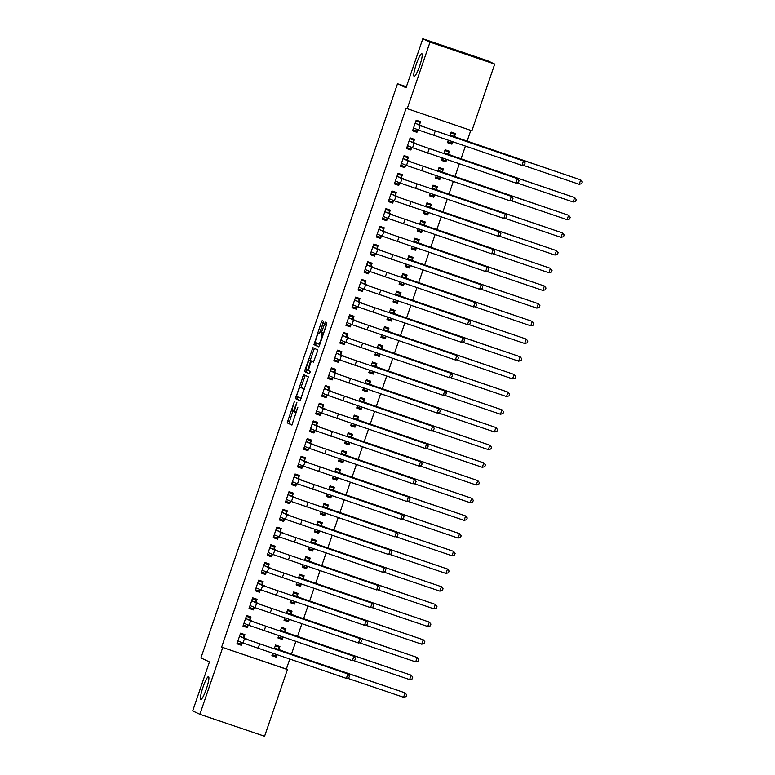 <?xml version="1.0" encoding="UTF-8"?>
<svg xmlns="http://www.w3.org/2000/svg" width="775" height="775" viewBox="0 0 775 775"><rect width="100%" height="100%" fill="white"/><g stroke="black" fill="none" stroke-linecap="round" stroke-linejoin="round"><path stroke-width="1.16" d="M294.423 401.431L287.176 422.869L291.894 425.078L297.871 407.233A5.871 0.92 -71.3 0 1 295.149 412.397L294.742 412.213A5.871 0.92 -71.3 0 1 295.808 406.265L296.864 402.574L295.44 406.09A5.871 0.92 -71.3 0 1 292.718 411.263A5.871 0.92 -71.3 0 1 292.708 411.254L292.311 411.07A5.871 0.92 -71.3 0 1 293.376 405.122L294.423 401.431M414.121 76.347A11.964 1.87 -71.3 0 0 414.15 76.357A11.964 1.87 -71.3 0 0 419.73 65.72A11.964 1.87 -71.3 0 0 421.871 53.698A11.964 1.87 -71.3 0 0 421.842 53.688A11.964 1.87 -71.3 0 0 416.252 64.325A11.964 1.87 -71.3 0 0 414.121 76.347M200.822 699.341A11.964 1.87 -71.3 0 0 200.851 699.35A11.964 1.87 -71.3 0 0 206.431 688.723A11.964 1.87 -71.3 0 0 208.572 676.701A11.964 1.87 -71.3 0 0 208.543 676.682A11.964 1.87 -71.3 0 0 202.953 687.318A11.964 1.87 -71.3 0 0 200.822 699.341M323.146 323.165L323.485 321.305L322.158 320.685L321.305 322.303L313.962 344.652L318.67 346.861L319.523 345.243L326.537 324.754L326.866 322.894L325.267 322.148L321.422 332.533L321.082 334.393L321.877 334.761A4.912 0.765 -71.3 0 1 320.995 339.692A4.912 0.765 -71.3 0 1 318.709 344.052L315.599 342.598A4.912 0.765 -71.3 0 1 316.471 337.668A4.912 0.765 -71.3 0 1 318.767 333.308L319.3 333.55L320.153 331.933L323.146 323.165M318.699 344.052A4.912 0.765 -71.3 0 0 318.709 344.052L319.804 344.429L318.709 344.052M407.175 108.81L430.009 42.121L494.721 64.083L471.888 130.772L406.11 108.306L221.64 647.106L287.418 669.561L264.585 736.25L199.873 714.288L222.706 647.609M199.873 714.288L192.684 710.917L209.453 661.918L200.928 657.927L397.517 83.748L406.042 87.749L422.811 38.75L430.009 42.121M303.674 374.693L295.469 398.65L300.177 400.859L308.382 376.892L303.674 374.693M305.05 369.791L312.916 347.684L317.624 349.893L317.295 351.753L313.439 362.138L311.521 361.237L310.668 362.855L308.343 370.528L310.329 371.467L309.506 373.899L304.711 371.651L305.05 369.791L306.793 370.382L306.968 369.888M406.381 86.761L397.517 83.748M413.521 142.261L414.509 139.393L410.13 137.902L406.497 148.519L410.876 150.001L411.767 147.395M442.263 158.1L441.479 160.386L445.848 161.868L446.632 159.592M448.502 154.128L449.481 151.261L445.112 149.778L443.804 153.605M401.411 177.64L402.39 174.763L398.021 173.28L394.388 183.898L398.757 185.38L399.648 182.774M430.144 193.479L429.369 195.765L433.738 197.247L434.523 194.961M436.393 189.507L437.371 186.639L433.002 185.157L431.685 188.984M389.302 213.018L390.28 210.141L385.911 208.659L382.278 219.277L386.647 220.759L387.539 218.153M418.035 228.858L417.25 231.144L421.629 232.626L422.404 230.34M424.274 224.886L425.262 222.018L420.883 220.526L419.575 224.362M377.183 248.397L378.171 245.52L373.792 244.038L370.159 254.655L374.538 256.137L375.429 253.532M405.926 264.236L405.141 266.522L409.51 268.005L410.295 265.718M412.164 260.264L413.143 257.387L408.774 255.905L407.466 259.741M365.073 283.766L366.052 280.899L361.683 279.417L358.05 290.024L362.419 291.516L363.31 288.901M393.807 299.615L393.032 301.901L397.401 303.383L398.185 301.097M400.055 295.643L401.033 292.766L396.664 291.284L395.347 295.11M352.964 319.145L353.942 316.278L349.573 314.795L345.941 325.403L350.31 326.885L351.201 324.279M381.697 334.994L380.912 337.28L385.291 338.762L386.076 336.476M387.936 331.022L388.924 328.145L384.555 326.662L383.238 330.489M340.845 354.524L341.833 351.656L337.454 350.174L333.822 360.782L338.2 362.264L339.092 359.658M369.588 370.373L368.803 372.649L373.172 374.141L373.957 371.855M375.827 366.391L376.815 363.523L372.436 362.041L371.128 365.868M328.736 389.903L329.714 387.035L325.345 385.543L321.712 396.161L326.081 397.643L326.982 395.037M357.478 405.742L356.694 408.028L361.063 409.51L361.847 407.233M363.717 401.77L364.696 398.902L360.327 397.42L359.019 401.247M316.626 425.281L317.605 422.404L313.236 420.922L309.603 431.539L313.972 433.022L314.863 430.416M345.359 441.12L344.584 443.407L348.953 444.889L349.738 442.603M351.598 437.148L352.586 434.281L348.217 432.799L346.9 436.625M304.507 460.66L305.495 457.783L301.126 456.301L297.484 466.918L301.863 468.4L302.754 465.794M333.25 476.499L332.465 478.785L336.844 480.267L337.619 477.981M339.489 472.527L340.477 469.66L336.098 468.168L334.79 472.004M292.398 496.039L293.386 493.162L289.007 491.679L285.374 502.297L289.743 503.779L290.644 501.163M321.141 511.878L320.356 514.164L324.725 515.646L325.51 513.36M327.379 507.906L328.358 505.029L323.989 503.547L322.681 507.383M280.288 531.408L281.267 528.54L276.898 527.058L273.265 537.666L277.634 539.158L278.525 536.542M309.022 547.257L308.247 549.543L312.616 551.025L313.4 548.739M315.27 543.285L316.248 540.408L311.879 538.925L310.562 542.752M268.169 566.787L269.157 563.919L264.788 562.437L261.146 573.045L265.525 574.527L266.416 571.921M296.912 582.635L296.127 584.922L300.506 586.404L301.281 584.118M303.151 578.663L304.139 575.786L299.76 574.304L298.452 578.131M256.06 602.165L257.048 599.298L252.669 597.816L249.037 608.423L253.415 609.906L254.307 607.3M284.803 618.014L284.018 620.291L288.387 621.783L289.172 619.496M291.042 614.033L292.02 611.165L287.651 609.683L286.343 613.509M243.951 637.544L244.929 634.677L240.56 633.185L236.927 643.802L241.296 645.284L242.188 642.678M272.684 653.383L271.909 655.669L276.278 657.152L277.062 654.875M278.932 649.411L279.911 646.544L275.542 645.062L274.224 648.888M221.64 647.106L286.353 669.067L289.743 659.176M291.439 654.207L295.798 641.487M297.493 636.527L301.853 623.798M303.548 618.837L307.907 606.108M309.603 601.148L313.962 588.419M315.667 583.459L320.017 570.729M321.722 565.769L326.081 553.04M327.777 548.08L332.136 535.351M333.831 530.391L338.191 517.661M339.886 512.701L344.245 499.972M345.941 495.012L350.3 482.282M352.005 477.323L356.355 464.603M358.06 459.633L362.419 446.913M364.114 441.944L368.474 429.224M370.169 424.254L374.528 411.535M376.224 406.565L380.583 393.845M382.278 388.885L386.638 376.156M388.343 371.196L392.692 358.467M394.397 353.507L398.747 340.777M400.452 335.817L404.812 323.088M406.507 318.128L410.866 305.398M412.562 300.438L416.921 287.709M418.616 282.749L422.976 270.02M424.671 265.06L429.03 252.33M430.735 247.37L435.085 234.641M436.79 229.681L441.149 216.961M442.845 211.992L447.204 199.272M448.899 194.302L453.259 181.583M454.954 176.613L459.313 163.893M461.009 158.933L465.368 146.204M467.073 141.244L470.783 130.394M278.748 635.694L277.963 637.98L282.332 639.462L283.117 637.186M284.987 631.722L285.965 628.854L281.596 627.372L280.288 631.199M250.005 619.855L250.984 616.987L246.615 615.505L242.982 626.113L247.351 627.595L248.252 624.989M290.858 600.325L290.073 602.601L294.442 604.093L295.227 601.807M297.096 596.343L298.084 593.476L293.706 591.993L292.398 595.82M262.115 584.476L263.103 581.608L258.724 580.126L255.091 590.734L259.47 592.216L260.361 589.61M302.967 564.946L302.182 567.232L306.561 568.714L307.346 566.428M309.206 560.974L310.194 558.097L305.825 556.615L304.507 560.441M274.234 549.097L275.212 546.23L270.843 544.748L267.21 555.355L271.579 556.847L272.471 554.232M315.076 529.567L314.301 531.853L318.67 533.336L319.455 531.049M321.325 525.595L322.303 522.718L317.934 521.236L316.617 525.062M286.343 513.718L287.322 510.851L282.952 509.369L279.32 519.986L283.689 521.468L284.58 518.853M327.195 494.188L326.411 496.475L330.78 497.957L331.564 495.671M333.434 490.217L334.412 487.339L330.043 485.857L328.736 489.693M298.452 478.349L299.441 475.472L295.062 473.99L291.429 484.608L295.808 486.09L296.699 483.484M339.305 458.81L338.52 461.096L342.899 462.578L343.674 460.292M345.543 454.838L346.532 451.97L342.153 450.478L340.845 454.315M310.572 442.971L311.55 440.093L307.181 438.611L303.548 449.229L307.917 450.711L308.808 448.105M351.414 423.431L350.639 425.717L355.008 427.199L355.793 424.923M357.662 419.459L358.641 416.592L354.272 415.109L352.954 418.936M322.681 407.592L323.659 404.724L319.29 403.233L315.657 413.85L320.027 415.332L320.918 412.726M363.533 388.062L362.748 390.338L367.118 391.821L367.902 389.544M369.772 384.08L370.75 381.213L366.381 379.731L365.073 383.557M334.79 372.213L335.778 369.346L331.4 367.863L327.767 378.471L332.146 379.953L333.037 377.347M375.642 352.683L374.858 354.96L379.237 356.452L380.012 354.165M381.881 348.702L382.869 345.834L378.491 344.352L377.183 348.178M346.9 336.834L347.888 333.967L343.519 332.485L339.876 343.093L344.255 344.575L345.146 341.969M387.752 317.304L386.977 319.591L391.346 321.073L392.131 318.787M394 313.332L394.979 310.455L390.61 308.973L389.292 312.8M359.019 301.456L359.997 298.588L355.628 297.106L351.995 307.714L356.364 309.206L357.256 306.59M399.871 281.926L399.086 284.212L403.455 285.694L404.24 283.408M406.11 277.954L407.088 275.077L402.719 273.594L401.411 277.431M371.128 266.087L372.116 263.209L367.738 261.727L364.105 272.345L368.474 273.827L369.375 271.211M411.98 246.547L411.196 248.833L415.574 250.315L416.349 248.029M418.219 242.575L419.207 239.708L414.828 238.216L413.521 242.052M383.238 230.708L384.226 227.831L379.857 226.348L376.214 236.966L380.593 238.448L381.484 235.842M424.09 211.168L423.315 213.454L427.684 214.937L428.468 212.65M430.328 207.196L431.317 204.329L426.948 202.847L425.63 206.673M395.357 195.329L396.335 192.452L391.966 190.97L388.333 201.587L392.702 203.069L393.593 200.463M436.209 175.789L435.424 178.076L439.793 179.558L440.578 177.281M442.448 171.818L443.426 168.95L439.057 167.468L437.749 171.294M407.466 159.95L408.444 157.083L404.075 155.591L400.442 166.208L404.812 167.691L405.713 165.085M448.318 140.42L447.533 142.697L451.903 144.189L452.687 141.903M454.557 136.439L455.545 133.571L451.166 132.089L449.858 135.916M419.575 124.572L420.563 121.704L416.185 120.222L412.552 130.83L416.931 132.312L417.822 129.706M422.811 38.75L487.523 60.712L494.721 64.083M286.353 669.067L287.418 669.561M241.296 645.284L237.567 643.541L237.751 642.998M247.351 627.595L243.621 625.851L243.805 625.309M253.415 609.906L249.676 608.162L249.86 607.619M259.47 592.216L255.74 590.472L255.924 589.93M265.525 574.527L261.795 572.783L261.979 572.241M271.579 556.847L267.85 555.094L268.034 554.551M277.634 539.158L273.904 537.404L274.088 536.872M283.689 521.468L279.959 519.715L280.143 519.182M289.743 503.779L286.014 502.026L286.198 501.493M295.808 486.09L292.068 484.336L292.262 483.803M301.863 468.4L298.133 466.647L298.317 466.114M307.917 450.711L304.188 448.957L304.372 448.425M313.972 433.022L310.242 431.278L310.426 430.735M320.027 415.332L316.297 413.588L316.481 413.046M326.081 397.643L322.352 395.899L322.536 395.357M332.146 379.953L328.406 378.21L328.59 377.667M338.2 362.264L334.471 360.52L334.655 359.978M344.255 344.575L340.525 342.831L340.709 342.288M350.31 326.885L346.58 325.142L346.764 324.599M356.364 309.206L352.635 307.452L352.819 306.919M362.419 291.516L358.689 289.763L358.873 289.23M368.474 273.827L364.744 272.073L364.928 271.541M374.538 256.137L370.808 254.384L370.993 253.851M380.593 238.448L376.863 236.695L377.047 236.162M386.647 220.759L382.918 219.005L383.102 218.472M392.702 203.069L388.972 201.316L389.157 200.783M398.757 185.38L395.027 183.636L395.211 183.094M404.812 167.691L401.082 165.947L401.266 165.404M410.876 150.001L407.137 148.257L407.321 147.715M416.931 132.312L413.201 130.568L413.385 130.026M276.278 657.152L272.073 655.185M282.332 639.462L278.128 637.496M288.387 621.783L284.183 619.806M294.442 604.093L290.238 602.117M300.506 586.404L296.292 584.428M306.561 568.714L302.357 566.738M312.616 551.025L308.411 549.049M318.67 533.336L314.466 531.359M324.725 515.646L320.521 513.68M330.78 497.957L326.575 495.99M336.844 480.267L332.63 478.301M342.899 462.578L338.694 460.612M348.953 444.889L344.749 442.922M355.008 427.199L350.804 425.233M361.063 409.51L356.858 407.543M367.118 391.821L362.913 389.854M373.172 374.141L368.968 372.165M379.237 356.452L375.032 354.475M385.291 338.762L381.087 336.786M391.346 321.073L387.142 319.097M397.401 303.383L393.196 301.407M403.455 285.694L399.251 283.718M409.51 268.005L405.306 266.038M415.574 250.315L411.36 248.349M421.629 232.626L417.425 230.659M427.684 214.937L423.479 212.97M433.738 197.247L429.534 195.281M439.793 179.558L435.589 177.591M445.848 161.868L441.643 159.902M451.903 144.189L447.698 142.213M292.737 411.263L294.452 411.845A5.871 0.92 -71.3 0 0 294.471 411.854A5.871 0.92 -71.3 0 0 294.577 411.854M292.795 411.283L288.93 423.46L292.078 424.942M297.726 396.887L297.222 399.241L300.371 400.714M305.234 375.42L300.923 387.539M296.825 395.056L296.593 396.354L300.729 398.292L302.182 394.64A5.871 0.92 -71.3 0 0 303.248 388.692L300.429 387.374A5.871 0.92 -71.3 0 0 300.409 387.364A5.871 0.92 -71.3 0 0 297.687 392.537L296.825 395.056M302.173 387.965L300.429 387.374L302.163 387.955A5.871 0.92 -71.3 0 0 302.143 387.955A5.871 0.92 -71.3 0 1 302.173 387.965L304.517 389.06M310.174 360.53L313.807 349.893L312.063 349.302M314.476 348.421L313.807 349.893M309.671 373.744L304.711 371.651M309.545 360.317A4.912 0.765 -71.3 0 0 309.535 360.307A4.912 0.765 -71.3 0 0 307.239 364.667A4.912 0.765 -71.3 0 0 306.367 369.607L307.462 370.121L308.314 368.503L310.639 360.821L309.545 360.317L311.298 360.908A4.912 0.765 -71.3 0 0 311.279 360.898A4.912 0.765 -71.3 0 0 311.269 360.898L309.535 360.307M312.441 361.547L310.639 360.821M311.298 360.908L312.383 361.421M306.793 370.382L306.464 372.242M326.837 322.884L323.01 335.062M316.21 342.889L315.706 345.243L318.854 346.716M323.514 321.78L319.436 333.463M272.238 654.701L275.842 655.921L276.82 654.788M275.27 645.856L278.864 647.077L278.932 649.673L279.853 650.109L405.073 692.86L290.596 654.013L274.553 647.929M275.406 645.459L278.864 647.077M403.552 697.277L405.073 692.86L406.691 694.855L406.081 696.628L403.552 697.277L347.21 678.154M278.932 649.673L274.563 648.191M240.415 633.611L243.892 635.209L240.289 633.989M242.091 642.63L240.86 644.054L237.257 642.833M237.906 640.935L242.992 643.047L244.503 638.629L239.572 636.062M243.892 635.209L243.96 637.806L248.872 640.111L347.849 673.959L244.503 638.629M346.338 678.377L347.849 673.959L349.477 675.965L348.866 677.728L346.338 678.377L242.992 643.047M243.96 637.806L239.582 636.323M278.293 637.011L281.897 638.232L282.875 637.098M281.325 628.167L284.929 629.387L284.987 631.983L285.917 632.419L411.128 675.17L296.66 636.323L280.608 630.24M281.461 627.769L284.929 629.387M409.617 679.588L411.128 675.17L412.746 677.176L412.145 678.939L409.617 679.588L353.264 660.465M284.987 631.983L280.618 630.501M284.347 619.322L287.951 620.542L288.939 619.409M287.38 610.477L290.983 611.698L291.051 614.304L291.972 614.73L417.183 657.481L302.715 618.634L286.673 612.55M287.515 610.08L290.983 611.698M415.671 661.898L417.183 657.481L418.8 659.486L418.2 661.249L415.671 661.898L359.319 642.775M291.051 614.304L286.673 612.812M246.469 615.922L249.947 617.52L246.343 616.299M248.145 624.941L246.915 626.365L243.311 625.144M243.96 623.245L249.046 625.367L250.557 620.94L245.636 618.373M249.947 617.52L250.015 620.116L254.927 622.422L353.913 656.27L250.557 620.94M352.392 660.688L353.913 656.27L355.531 658.275L354.921 660.038L352.392 660.688L249.046 625.367M250.015 620.116L245.636 618.634M252.524 598.232L256.002 599.831L252.398 598.61M254.21 607.251L252.97 608.675L249.366 607.455M250.025 605.556L255.101 607.678L256.612 603.25L251.691 600.683M256.002 599.831L256.07 602.427L260.991 604.732L359.968 638.581L256.612 603.25M358.447 642.998L359.968 638.581L361.586 640.586L360.976 642.349L358.447 642.998L255.101 607.678M256.07 602.427L251.691 600.945M290.402 601.632L294.006 602.853L294.994 601.72M293.434 592.788L297.038 594.018L297.106 596.614L298.026 597.041L423.237 639.792L308.77 600.945L292.727 594.861M293.57 592.391L297.038 594.018M421.726 644.209L423.237 639.792L424.855 641.797L424.254 643.56L421.726 644.209L365.374 625.096M297.106 596.614L292.727 595.123M296.467 583.943L300.061 585.173L301.049 584.04M299.489 575.098L303.093 576.329L303.161 578.925L304.081 579.351L429.292 622.102L314.824 583.255L298.782 577.172M299.625 574.701L303.093 576.329M427.781 626.52L429.292 622.102L430.919 624.107L430.309 625.871L427.781 626.52L371.428 607.406M303.161 578.925L298.792 577.443M258.588 580.543L262.057 582.141L258.453 580.921M260.264 589.562L259.024 590.986L255.43 589.765M256.079 587.867L261.156 589.988L262.667 585.561L257.746 582.994M262.057 582.141L262.124 584.738L267.046 587.043L366.023 620.891L262.667 585.561M364.512 625.309L366.023 620.891L367.641 622.897L367.04 624.669L364.512 625.309L261.156 589.988M262.124 584.738L257.755 583.255M264.643 562.853L268.111 564.452L264.507 563.231M266.319 571.873L265.089 573.297L261.485 572.076M262.134 570.177L267.21 572.299L268.722 567.872L263.8 565.304M268.111 564.452L268.179 567.048L273.1 569.354L372.077 603.202L268.722 567.872M370.566 607.629L372.077 603.202L373.695 605.207L373.095 606.98L370.566 607.629L267.21 572.299M268.179 567.048L263.81 565.566M302.521 566.254L306.125 567.484L307.103 566.351M305.544 557.409L309.147 558.639L309.215 561.236L310.136 561.662L435.347 604.413L320.879 565.566L304.837 559.482M305.679 557.012L309.147 558.639M433.835 608.83L435.347 604.413L436.974 606.418L436.364 608.181L433.835 608.83L377.483 589.717M309.215 561.236L304.846 559.753M270.698 545.164L274.166 546.762L270.572 545.542M272.374 554.193L271.143 555.607L267.54 554.387M268.189 552.488L273.265 554.609L274.786 550.182L269.855 547.615M274.166 546.762L274.234 549.368L279.155 551.664L378.132 585.512L274.786 550.182M376.621 589.94L378.132 585.512L379.75 587.518L379.149 589.291L376.621 589.94L273.265 554.609M274.234 549.368L269.865 547.877M308.576 548.574L312.18 549.795L313.158 548.661M311.598 539.729L315.202 540.95L315.27 543.546L316.19 543.972L441.411 586.723L326.934 547.877L310.891 541.793M311.744 539.322L315.202 540.95M439.89 591.151L441.411 586.723L443.029 588.729L442.418 590.502L439.89 591.151L383.548 572.028M315.27 543.546L310.901 542.064M276.752 527.475L280.23 529.073L276.627 527.852M278.428 536.503L277.198 537.918L273.594 536.697M274.243 534.798L279.329 536.92L280.841 532.493L275.91 529.926M280.23 529.073L280.288 531.679L285.21 533.985L384.187 567.823L280.841 532.493M382.676 572.25L384.187 567.823L385.814 569.828L385.204 571.601L382.676 572.25L279.329 536.92M280.288 531.679L275.919 530.187M314.631 530.885L318.234 532.105L319.213 530.972M317.663 522.04L321.257 523.261L321.325 525.857L322.245 526.283L447.466 569.034L332.988 530.187L316.946 524.113M317.798 521.633L321.257 523.261M445.954 573.461L447.466 569.034L449.083 571.039L448.473 572.812L445.954 573.461L389.602 554.338M321.325 525.857L316.956 524.375M282.807 509.785L286.285 511.393L282.681 510.163M284.483 518.814L283.253 520.238L279.649 519.008M280.298 517.109L285.384 519.231L286.895 514.803L281.974 512.236M286.285 511.393L286.353 513.99L291.264 516.295L390.251 550.134L286.895 514.803M388.73 554.561L390.251 550.134L391.869 552.139L391.259 553.912L388.73 554.561L285.384 519.231M286.353 513.99L281.974 512.507M320.685 513.195L324.289 514.416L325.267 513.283M323.718 504.351L327.321 505.571L327.389 508.167L328.309 508.603L453.52 551.345L339.053 512.507L323.01 506.424M323.853 503.944L327.321 505.571M452.009 555.772L453.52 551.345L455.138 553.35L454.537 555.123L452.009 555.772L395.657 536.649M327.389 508.167L323.01 506.685M288.862 492.096L292.34 493.704L288.736 492.474M290.548 501.125L289.308 502.549L285.704 501.318M286.363 499.42L291.439 501.541L292.95 497.124L288.029 494.547M292.34 493.704L292.407 496.3L297.319 498.606L396.306 532.444L292.95 497.124M394.785 536.872L396.306 532.444L397.924 534.45L397.313 536.222L394.785 536.872L291.439 501.541M292.407 496.3L288.029 494.818M326.74 495.506L330.344 496.727L331.332 495.593M329.772 486.661L333.376 487.882L333.444 490.478L334.364 490.914L459.575 533.655L345.108 494.818L329.065 488.734M329.908 486.254L333.376 487.882M458.064 538.083L459.575 533.655L461.193 535.661L460.592 537.433L458.064 538.083L401.712 518.959M333.444 490.478L329.065 488.996M294.926 474.407L298.394 476.015L294.791 474.794M296.602 483.435L295.362 484.859L291.768 483.629M292.417 481.73L297.493 483.852L299.005 479.434L294.083 476.858M298.394 476.015L298.462 478.611L303.383 480.917L402.361 514.755L299.005 479.434M400.849 519.182L402.361 514.755L403.978 516.76L403.378 518.533L400.849 519.182L297.493 483.852M298.462 478.611L294.093 477.129M332.795 477.817L336.398 479.037L337.387 477.904M335.827 468.972L339.431 470.192L339.498 472.789L340.419 473.225L465.63 515.966L351.162 477.129L335.12 471.045M335.963 468.565L339.431 470.192M464.118 520.393L465.63 515.966L467.248 517.971L466.647 519.744L464.118 520.393L407.766 501.27M339.498 472.789L335.129 471.307M300.981 456.717L304.449 458.325L300.845 457.105M302.657 465.746L301.427 467.17L297.823 465.949M298.472 464.041L303.548 466.162L305.059 461.745L300.138 459.178M304.449 458.325L304.517 460.922L309.438 463.227L408.415 497.075L305.059 461.745M406.904 501.493L408.415 497.075L410.033 499.071L409.433 500.844L406.904 501.493L303.548 466.162M304.517 460.922L300.148 459.439M338.859 460.127L342.453 461.348L343.441 460.214M341.882 451.282L345.485 452.503L345.553 455.099L346.473 455.535L471.684 498.277L357.217 459.439L341.174 453.356M342.017 450.876L345.485 452.503M470.173 502.704L471.684 498.277L473.312 500.282L472.702 502.055L470.173 502.704L413.821 483.581M345.553 455.099L341.184 453.617M307.036 439.028L310.504 440.636L306.9 439.415M308.712 448.057L307.481 449.481L303.877 448.26M304.527 446.352L309.603 448.473L311.124 444.056L306.193 441.488M310.504 440.636L310.572 443.232L315.493 445.538L414.47 479.386L311.124 444.056M412.959 483.803L414.47 479.386L416.088 481.382L415.487 483.154L412.959 483.803L309.603 448.473M310.572 443.232L306.202 441.75M344.914 442.438L348.517 443.658L349.496 442.525M347.936 433.593L351.54 434.814L351.608 437.41L352.528 437.846L477.749 480.587L363.272 441.75L347.229 435.666M348.082 433.196L351.54 434.814M476.228 485.014L477.749 480.587L479.367 482.593L478.756 484.365L476.228 485.014L419.885 465.891M351.608 437.41L347.239 435.928M313.09 421.348L316.558 422.947L312.964 421.726M314.766 430.367L313.536 431.791L309.932 430.571M310.581 428.662L315.657 430.784L317.178 426.366L312.248 423.799M316.558 422.947L316.626 425.543L321.548 427.848L420.525 461.697L317.178 426.366M419.013 466.114L420.525 461.697L422.142 463.702L421.542 465.465L419.013 466.114L315.657 430.784M316.626 425.543L312.257 424.061M350.968 424.748L354.572 425.969L355.551 424.836M354.001 415.904L357.595 417.124L357.662 419.721L358.583 420.157L483.803 462.907L369.326 424.061L353.284 417.977M354.136 415.507L357.595 417.124M482.282 467.325L483.803 462.907L485.421 464.903L484.811 466.676L482.282 467.325L425.94 448.202M357.662 419.721L353.293 418.238M319.145 403.659L322.623 405.257L319.019 404.037M320.821 412.678L319.591 414.102L315.987 412.881M316.636 410.983L321.722 413.094L323.233 408.677L318.302 406.11M322.623 405.257L322.691 407.853L327.602 410.159L426.579 444.007L323.233 408.677M425.068 448.425L426.579 444.007L428.207 446.012L427.597 447.776L425.068 448.425L321.722 413.094M322.691 407.853L318.312 406.371M357.023 407.059L360.627 408.28L361.605 407.146M360.055 398.214L363.659 399.435L363.717 402.031L364.647 402.467L489.858 445.218L375.391 406.371L359.338 400.287M360.191 397.817L363.659 399.435M488.347 449.636L489.858 445.218L491.476 447.223L490.875 448.987L488.347 449.636L431.995 430.512M363.717 402.031L359.348 400.549M325.2 385.969L328.677 387.568L325.074 386.347M326.876 394.988L325.645 396.412L322.042 395.192M322.7 393.293L327.777 395.405L329.288 390.988L324.367 388.42M328.677 387.568L328.745 390.164L333.657 392.47L432.644 426.318L329.288 390.988M431.123 430.735L432.644 426.318L434.262 428.323L433.651 430.086L431.123 430.735L327.777 395.405M328.745 390.164L324.367 388.682M363.078 389.37L366.682 390.59L367.67 389.457M366.11 380.525L369.714 381.746L369.782 384.352L370.702 384.778L495.913 427.529L381.445 388.682L365.403 382.598M366.246 380.128L369.714 381.746M494.402 431.946L495.913 427.529L497.531 429.534L496.93 431.297L494.402 431.946L438.049 412.823M369.782 384.352L365.403 382.86M331.254 368.28L334.732 369.878L331.128 368.658M332.94 377.299L331.7 378.723L328.096 377.502M328.755 375.604L333.831 377.725L335.343 373.298L330.421 370.731M334.732 369.878L334.8 372.475L339.721 374.78L438.698 408.628L335.343 373.298M437.177 413.046L438.698 408.628L440.316 410.634L439.706 412.397L437.177 413.046L333.831 377.725M334.8 372.475L330.431 370.993M369.132 371.68L372.736 372.901L373.724 371.767M372.165 362.836L375.768 364.056L375.836 366.662L376.757 367.088L501.967 409.839L387.5 370.993L371.457 364.909M372.3 362.438L375.768 364.056M500.456 414.257L501.967 409.839L503.585 411.845L502.985 413.608L500.456 414.257L444.104 395.134M375.836 366.662L371.457 365.17M337.319 350.591L340.787 352.189L337.183 350.968M338.995 359.61L337.755 361.034L334.161 359.813M334.81 357.914L339.886 360.036L341.397 355.609L336.476 353.042M340.787 352.189L340.855 354.785L345.776 357.091L444.753 390.939L341.397 355.609M443.242 395.357L444.753 390.939L446.371 392.944L445.77 394.707L443.242 395.357L339.886 360.036M340.855 354.785L336.486 353.303M375.197 353.991L378.791 355.212L379.779 354.078M378.219 345.146L381.823 346.377L381.891 348.973L382.811 349.399L508.022 392.15L393.555 353.303L377.512 347.219M378.355 344.749L381.823 346.377M506.511 396.567L508.022 392.15L509.65 394.155L509.039 395.918L506.511 396.567L450.159 377.454M381.891 348.973L377.522 347.491M343.373 332.901L346.842 334.5L343.238 333.279M345.049 341.92L343.819 343.344L340.215 342.124M340.864 340.225L345.941 342.347L347.462 337.919L342.531 335.352M346.842 334.5L346.909 337.096L351.831 339.402L450.808 373.25L347.462 337.919M449.297 377.677L450.808 373.25L452.426 375.255L451.825 377.028L449.297 377.677L345.941 342.347M346.909 337.096L342.54 335.614M381.252 336.302L384.855 337.532L385.834 336.398M384.274 327.457L387.878 328.687L387.946 331.283L388.866 331.71L514.077 374.461L399.609 335.614L383.567 329.53M384.41 327.06L387.878 328.687M512.566 378.878L514.077 374.461L515.704 376.466L515.094 378.229L512.566 378.878L456.213 359.765M387.946 331.283L383.577 329.801M349.428 315.212L352.896 316.81L349.302 315.59M351.104 324.231L349.874 325.655L346.27 324.434M346.919 322.536L351.995 324.657L353.516 320.23L348.585 317.663M352.896 316.81L352.964 319.407L357.885 321.712L456.863 355.56L353.516 320.23M455.351 359.988L456.863 355.56L458.48 357.566L457.88 359.338L455.351 359.988L351.995 324.657M352.964 319.407L348.595 317.924M387.306 318.612L390.91 319.843L391.888 318.709M390.329 309.777L393.933 310.998L394 313.594L394.921 314.02L520.141 356.771L405.664 317.924L389.622 311.841M390.474 309.37L393.933 310.998M518.62 361.189L520.141 356.771L521.759 358.777L521.149 360.54L518.62 361.189L462.278 342.075M394 313.594L389.631 312.112M355.483 297.522L358.961 299.121L355.357 297.9M357.159 306.551L355.928 307.966L352.325 306.745M352.974 304.846L358.06 306.968L359.571 302.541L354.64 299.973M358.961 299.121L359.019 301.727L363.94 304.023L462.917 337.871L359.571 302.541M461.406 342.298L462.917 337.871L464.545 339.876L463.934 341.649L461.406 342.298L358.06 306.968M359.019 301.727L354.65 300.235M393.361 300.933L396.965 302.153L397.943 301.02M396.393 292.088L399.987 293.308L400.055 295.905L400.975 296.331L526.196 339.082L411.719 300.235L395.676 294.161M396.529 291.681L399.987 293.308M524.685 343.509L526.196 339.082L527.814 341.087L527.203 342.86L524.685 343.509L468.332 324.386M400.055 295.905L395.686 294.423M361.537 279.833L365.015 281.441L361.412 280.211M363.213 288.862L361.983 290.276L358.379 289.056M359.028 287.157L364.114 289.278L365.626 284.851L360.704 282.284M365.015 281.441L365.083 284.037L369.995 286.343L468.982 320.182L365.626 284.851M467.461 324.609L468.982 320.182L470.599 322.187L469.989 323.96L467.461 324.609L364.114 289.278M365.083 284.037L360.704 282.546M399.416 283.243L403.019 284.464L403.998 283.33M402.448 274.398L406.052 275.619L406.119 278.215L407.04 278.651L532.251 321.392L417.783 282.555L401.741 276.472M402.583 273.992L406.052 275.619M530.739 325.82L532.251 321.392L533.868 323.398L533.268 325.171L530.739 325.82L474.387 306.697M406.119 278.215L401.741 276.733M367.592 262.144L371.07 263.752L367.466 262.522M369.278 271.173L368.038 272.597L364.434 271.366M365.093 269.468L370.169 271.589L371.68 267.162L366.759 264.595M371.07 263.752L371.138 266.348L376.049 268.654L475.036 302.492L371.68 267.162M473.515 306.919L475.036 302.492L476.654 304.498L476.044 306.27L473.515 306.919L370.169 271.589M371.138 266.348L366.759 264.866M405.47 265.554L409.074 266.774L410.062 265.641M408.502 256.709L412.106 257.93L412.174 260.526L413.094 260.962L538.305 303.703L423.838 264.866L407.795 258.782M408.638 256.302L412.106 257.93M536.794 308.13L538.305 303.703L539.923 305.708L539.322 307.481L536.794 308.13L480.442 289.007M412.174 260.526L407.795 259.044M373.657 244.454L377.125 246.062L373.521 244.832M375.332 253.483L374.093 254.907L370.498 253.677M371.147 251.778L376.224 253.9L377.735 249.482L372.814 246.905M377.125 246.062L377.192 248.659L382.114 250.964L481.091 284.803L377.735 249.482M479.58 289.23L481.091 284.803L482.709 286.808L482.108 288.581L479.58 289.23L376.224 253.9M377.192 248.659L372.823 247.177M411.525 247.864L415.129 249.085L416.117 247.952M414.557 239.02L418.161 240.24L418.229 242.837L419.149 243.273L544.36 286.014L429.892 247.177L413.85 241.093M414.693 238.613L418.161 240.24M542.849 290.441L544.36 286.014L545.978 288.019L545.377 289.792L542.849 290.441L486.497 271.318M418.229 242.837L413.86 241.354M379.711 226.765L383.179 228.373L379.576 227.153M381.387 235.794L380.157 237.218L376.553 235.997M377.202 234.089L382.278 236.21L383.79 231.793L378.868 229.216M383.179 228.373L383.247 230.969L388.168 233.275L487.146 267.113L383.79 231.793M485.634 271.541L487.146 267.113L488.763 269.119L488.163 270.892L485.634 271.541L382.278 236.21M383.247 230.969L378.878 229.487M417.589 230.175L421.183 231.396L422.172 230.262M420.612 221.33L424.216 222.551L424.283 225.147L425.204 225.583L550.415 268.324L435.947 229.487L419.905 223.403M420.748 220.923L424.216 222.551M548.903 272.752L550.415 268.324L552.042 270.33L551.432 272.103L548.903 272.752L492.551 253.628M424.283 225.147L419.914 223.665M385.766 209.076L389.234 210.684L385.63 209.463M387.442 218.104L386.212 219.528L382.608 218.308M383.257 216.399L388.333 218.521L389.854 214.103L384.923 211.536M389.234 210.684L389.302 213.28L394.223 215.586L493.2 249.434L389.854 214.103M491.689 253.851L493.2 249.434L494.818 251.429L494.218 253.202L491.689 253.851L388.333 218.521M389.302 213.28L384.933 211.798M423.644 212.486L427.248 213.706L428.226 212.573M426.667 203.641L430.27 204.862L430.338 207.458L431.258 207.894L556.479 250.635L442.002 211.798L425.959 205.714M426.812 203.244L430.27 204.862M554.958 255.062L556.479 250.635L558.097 252.64L557.487 254.413L554.958 255.062L498.616 235.939M430.338 207.458L425.969 205.976M391.821 191.386L395.289 192.994L391.695 191.774M393.497 200.415L392.266 201.839L388.662 200.618M389.312 198.71L394.388 200.832L395.909 196.414L390.978 193.847M395.289 192.994L395.357 195.591L400.278 197.896L499.255 231.744L395.909 196.414M497.744 236.162L499.255 231.744L500.873 233.75L500.272 235.513L497.744 236.162L394.388 200.832M395.357 195.591L390.988 194.108M429.699 194.796L433.302 196.017L434.281 194.883M432.731 185.952L436.325 187.172L436.393 189.768L437.313 190.204L562.534 232.946L448.057 194.108L432.014 188.025M432.867 185.554L436.325 187.172M561.013 237.373L562.534 232.946L564.152 234.951L563.541 236.724L561.013 237.373L504.67 218.25M436.393 189.768L432.024 188.286M397.875 173.707L401.353 175.305L397.749 174.084M399.551 182.726L398.321 184.15L394.717 182.929M395.366 181.03L400.452 183.142L401.963 178.725L397.042 176.157M401.353 175.305L401.421 177.901L406.332 180.207L505.31 214.055L401.963 178.725M503.798 218.472L505.31 214.055L506.937 216.06L506.327 217.823L503.798 218.472L400.452 183.142M401.421 177.901L397.042 176.419M435.753 177.107L439.357 178.328L440.336 177.194M438.786 168.262L442.389 169.483L442.448 172.079L443.377 172.515L568.588 215.266L454.121 176.419L438.069 170.335M438.921 167.865L442.389 169.483M567.077 219.683L568.588 215.266L570.206 217.262L569.606 219.034L567.077 219.683L510.725 200.56M442.448 172.079L438.078 170.597M403.93 156.017L407.408 157.616L403.804 156.395M405.606 165.036L404.376 166.46L400.772 165.24M401.431 163.341L406.507 165.453L408.018 161.035L403.097 158.468M407.408 157.616L407.476 160.212L412.387 162.517L511.374 196.366L408.018 161.035M509.853 200.783L511.374 196.366L512.992 198.371L512.382 200.134L509.853 200.783L406.507 165.453M407.476 160.212L403.097 158.73M441.808 159.417L445.412 160.638L446.4 159.505M444.84 150.573L448.444 151.793L448.512 154.39L449.432 154.826L574.643 197.577L460.176 158.73L444.133 152.646M444.976 150.176L448.444 151.793M573.132 201.994L574.643 197.577L576.261 199.582L575.66 201.345L573.132 201.994L516.78 182.871M448.512 154.39L444.133 152.907M409.985 138.328L413.463 139.926L409.859 138.706M411.67 147.347L410.43 148.771L406.827 147.55M407.485 145.652L412.562 147.763L414.073 143.346L409.152 140.779M413.463 139.926L413.53 142.523L418.452 144.828L517.429 178.676L414.073 143.346M515.908 183.094L517.429 178.676L519.047 180.682L518.436 182.445L515.908 183.094L412.562 147.763M413.53 142.523L409.161 141.04M447.863 141.728L451.467 142.949L452.455 141.815M450.895 132.883L454.499 134.104L454.567 136.71L455.487 137.136L580.698 179.887L466.23 141.04L450.188 134.957M451.031 132.486L454.499 134.104M579.187 184.305L580.698 179.887L582.316 181.892L581.715 183.656L579.187 184.305L522.834 165.182M454.567 136.71L450.188 135.218M416.049 120.638L419.517 122.237L415.913 121.016M417.725 129.657L416.485 131.082L412.891 129.861M413.54 127.962L418.616 130.084L420.127 125.657L415.206 123.089M419.517 122.237L419.585 124.833L424.506 127.139L523.483 160.987L420.127 125.657M521.972 165.404L523.483 160.987L525.101 162.992L524.501 164.755L521.972 165.404L418.616 130.084M419.585 124.833L415.216 123.351M288.93 423.46L287.176 422.869M289.259 421.6L287.515 421.009M297.222 399.241L295.469 398.65M297.552 397.381L295.808 396.79M304.565 376.892L302.822 376.301M301.291 398.486L300.729 398.292L301.291 398.486M304.498 389.118L303.248 388.692M311.521 361.237L313.274 361.838L311.531 361.247M308.295 370.402L307.462 370.121L308.295 370.402M322.981 335.139L321.877 334.761M322.836 334.984L321.082 334.393M323.165 333.124L321.422 332.533M326.168 324.357L324.415 323.766M315.706 345.243L313.962 344.652M316.045 343.383L314.292 342.792M323.059 322.894L321.305 322.303M275.27 649.247L275.483 648.627M258.104 648.442L259.615 644.015M281.325 631.557L281.538 630.937M287.389 613.868L287.593 613.248M264.159 630.753L265.67 626.326M270.213 613.064L271.734 608.637M293.444 596.178L293.657 595.558M299.499 578.489L299.712 577.869M276.268 595.374L277.789 590.947M282.332 577.685L283.844 573.258M305.553 560.8L305.767 560.18M288.387 559.996L289.898 555.568M311.608 543.11L311.821 542.49M294.442 542.306L295.953 537.889M317.663 525.421L317.876 524.801M300.497 524.617L302.008 520.199M323.718 507.732L323.931 507.112M306.551 506.927L308.062 502.51M329.782 490.042L329.985 489.422M312.606 489.238L314.127 484.821M335.837 472.353L336.05 471.743M318.661 471.549L320.182 467.131M341.891 454.663L342.104 454.053M324.725 453.859L326.236 449.442M347.946 436.974L348.159 436.364M330.78 436.17L332.291 431.752M354.001 419.294L354.214 418.674M336.834 418.49L338.346 414.063M360.055 401.605L360.268 400.985M342.889 400.801L344.4 396.374M366.12 383.916L366.323 383.296M348.944 383.112L350.465 378.684M372.174 366.226L372.387 365.606M354.998 365.422L356.519 360.995M378.229 348.537L378.442 347.917M361.063 347.733L362.574 343.306M384.284 330.847L384.497 330.228M367.118 330.043L368.629 325.616M390.338 313.158L390.552 312.538M373.172 312.354L374.683 307.927M396.393 295.469L396.606 294.849M379.227 294.665L380.738 290.247M402.448 277.779L402.661 277.159M385.282 276.975L386.793 272.558M408.512 260.09L408.716 259.47M391.336 259.286L392.857 254.868M414.567 242.401L414.78 241.781M397.391 241.597L398.912 237.179M420.622 224.711L420.835 224.101M403.455 223.907L404.967 219.49M426.676 207.022L426.889 206.412M409.51 206.218L411.021 201.8M432.731 189.333L432.944 188.722M415.565 188.528L417.076 184.111M438.786 171.653L438.999 171.033M421.619 170.849L423.131 166.422M444.85 153.963L445.053 153.343M427.674 153.159L429.195 148.732M450.905 136.274L451.118 135.654M433.729 135.47L435.25 131.043M294.471 411.854L292.718 411.263"/></g></svg>
